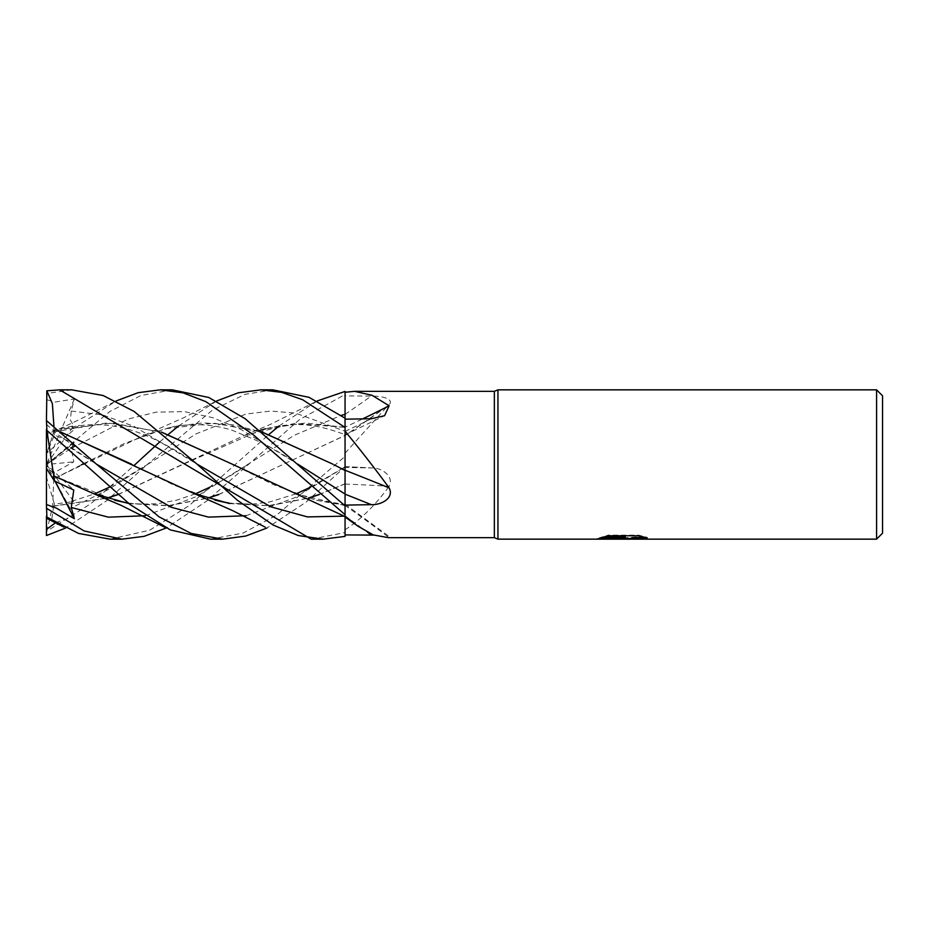<?xml version="1.0" encoding="UTF-8"?>
<svg xmlns="http://www.w3.org/2000/svg" width="929" height="929" viewBox="0 0 929 929"><rect width="100%" height="100%" fill="white"/><g stroke="black" fill="none" stroke-linecap="round" stroke-linejoin="round"><path stroke-width="0.7" stroke-dasharray="4.64 3.48" d="M345.054 461.957L345.054 427.131A1263.347 1063.357 -151.6 0 0 362.647 418.898M294.609 493.52L345.054 505.585L345.054 514.666L345.054 470.237M623.522 537.937L641.985 536.532L641.985 537.961L630.268 538.553M641.985 537.961L641.985 537.148L626.216 538.553M630.222 539.157L641.985 538.565M644.529 537.171L647.246 537.357L638.699 535.15L609.25 535.15L609.25 535.778M638.699 535.15L638.699 535.778M647.246 537.357L647.246 537.961M614.185 538.553L607.891 535.15L618.83 538.553M618.935 539.157L596.964 539.157L596.964 538.553L610.771 538.553M641.985 536.532L641.985 537.148M630.326 539.157L622.337 539.157M609.25 535.15L601.481 537.125L603.618 537.125M625.356 537.125L596.964 538.553M599.031 537.891L608.878 534.93M601.481 537.125L601.481 537.728M597.486 538.402L597.486 538.994M608.878 535.557L599.031 538.495M497.944 389.843L497.944 539.157L497.944 389.843M876.581 389.843L876.581 539.157M345.054 415.542L345.054 505.446A1263.347 1213.088 -113.3 0 1 389.112 537.659L373.818 535.116M345.054 453.189L387.823 405.764L345.054 435.631A1263.347 899.458 -21.4 0 0 389.112 404.847C394.535 398.587 381.087 395.882 371.286 396.068L345.054 395.882M387.823 405.764L389.112 404.847M345.054 484.067A1263.347 507.455 -16.3 0 1 389.112 486.343C394.535 475.996 381.087 467.368 371.286 467.961L345.054 467.415M345.054 529.751C360.557 519.775 375.235 505.306 389.112 486.343M345.054 466.613L371.286 467.961A1259.898 506.073 -16.3 0 0 345.054 466.625M388.45 537.659L389.112 537.659M882.55 395.824L882.55 533.176M494.356 391.341L494.356 537.659M71.777 389.843L46.45 393.536L46.45 399.609L54.811 402.083L74.32 398.994L71.278 411.036L70.372 420.094L73.763 425.842L54.405 429.872L53.754 431.869L64.159 428.838L112.409 423.078L161.704 432.287M46.45 391.028L46.45 393.536M345.054 470.504L334.161 464.825M345.054 505.585L345.054 504.331L315.605 500.162L273.347 484.613L232.32 464.198M311.389 539.157L345.054 532.572L345.054 536.393M345.054 532.572L345.054 483.765L319.077 494.483M345.054 483.951L345.054 466.822L306.28 501.974L266.96 528.009M210.569 539.157L243.108 533.06L276.714 515.061L345.054 456.406L345.054 467.577M345.054 456.406L345.054 394.511L299.684 419.467L206.865 500.94L166.233 528.009M345.054 391.423L345.054 394.511M117.995 494.483L244.199 435.469L294.632 423.438L345.054 427.363M345.054 427.166L345.054 418.166M345.054 427.294L305.049 423.032L265.439 428.838C299.231 420.721 318.868 425.134 345.054 434.644L345.054 431.219L295.48 413.103L270.699 411.059L245.906 414.079L196.333 433.773L146.759 464.93L106.51 500.824L65.715 528.009M53.731 478.783L143.693 435.469L173.305 426.597L202.917 422.881L232.529 424.797L262.129 432.055M172.26 389.843L140.871 395.533L109.622 411.628L46.45 464.605L74.32 442.332L71.278 448.405L73.763 461.852L54.405 472.536L53.754 478.795L81.438 464.802M83.831 463.548L124.254 443.574L164.712 428.838L213.879 423.125L262.396 432.275M53.801 478.841L52.628 506.015L46.868 531.133L90.798 503.727L134.078 465.452M159.788 441.879L168.288 434.424M178.612 425.958L216.631 400.991M74.32 446.175L70.314 447.801L73.763 443.249L54.405 435.062L46.45 454.397L46.45 420.535L46.45 424.263L56.03 433.286L74.32 446.175L46.45 464.5L46.45 468.413L46.45 454.339L46.45 464.697M128.887 503.576L168.404 505.794L207.922 498.153M218.698 494.576L345.054 435.399M53.754 475.834L115.254 500.359M128.608 503.344L168.613 505.585L207.678 498.072M218.594 494.483L345.054 435.527M345.054 505.399L315.605 500.162M53.731 431.915L107.613 422.823L161.425 432.055M53.801 431.706L46.624 453.805M54.405 429.872L46.45 454.339L46.868 453.062L81.508 423.218L116.079 400.991M54.405 435.062L53.754 430.034L61.105 432.287M131.663 464.21L173.909 485.135L215.063 500.162M229.335 503.355L268.388 505.655L308.323 498.072M53.731 430.092L60.815 432.055M229.602 503.564L269.085 505.782L308.567 498.141M319.193 494.576L345.054 483.881M53.801 429.895L53.94 426.423M55.659 522.632L74.32 516.315L71.278 508.012L71.672 501.277L73.763 501.521L54.405 504.099L53.754 505.968L107.183 498.072M272.871 389.843L244.989 394.326L212.253 410.258L146.759 464.93L109.018 489.165L71.278 508.024M118.099 494.576L182.049 464.802L260.074 430.336M53.731 505.899L51.629 520.205M53.801 506.154L107.427 498.153M110.075 539.157L149.604 530.238L188.924 505.782L268.98 434.424M279.106 425.958L317.137 400.991M54.405 472.536L46.45 468.321L46.868 531.133M74.32 516.315L46.45 464.5L46.45 516.187L46.45 464.5L73.763 425.842M46.45 399.609L46.45 464.5L73.763 443.249M74.32 398.994L46.45 464.5L46.45 454.397M46.45 464.628L46.45 468.321M46.45 531.702L46.45 535.534M46.45 424.263L46.45 464.5L73.763 501.521M54.405 504.099L46.45 477.03M55.078 481.268L46.45 464.5L73.763 490.024M74.32 442.332L46.45 464.5L73.763 461.852M345.054 431.381A1259.898 1060.453 -151.6 0 0 371.286 418.747M345.054 414.369A1259.898 897.008 -21.4 0 0 371.286 396.068M345.054 515.955A1259.898 1209.779 -113.3 0 1 367.57 532.294M71.278 448.405L127.877 419.095L156.177 412.151L184.465 411.628L212.764 417.667L241.064 429.523L297.675 464.07C287.386 457.114 275.867 450.17 263.104 443.214L232.517 430.417C210.36 423.357 187.751 422.823 164.712 428.838M145.47 515.734L196.367 496.609L294.249 435.295L341.233 415.379M71.278 411.036L102.701 414.949L134.124 426.423L196.983 464.082C176.359 449.95 157.106 439.556 139.234 432.879C126.739 428.281 114.337 425.61 102.039 424.855C89.405 424.135 76.782 425.459 64.159 428.838M344.264 516.164L345.054 516.013M71.278 447.546L96.349 464.082L70.314 447.801M245.953 515.734L295.503 497.421L345.054 466.822L310.669 487.121M622.209 539.11L622.209 538.518M622.36 538.553L623.487 538.553M345.054 434.853L384.594 415.704M357.317 525.733L358.083 526.278M345.054 504.192L390.296 537.31M214.866 401.862L183.768 417.69L143.693 435.469M247.265 464.918L232.006 474.789L210.07 487.121M195.299 493.891L176.835 500.127L157.628 503.715L139.605 504.192L128.214 503.042M114.325 401.862L83.9 417.295C69.315 424.541 56.971 430.115 46.856 434.017M295.956 493.903L269.317 502.032L251.457 504.226L228.952 503.042M71.672 501.277L94.63 493.891M109.576 487.133L146.759 464.93M315.395 401.862L270.606 424.298L244.199 435.469"/><path stroke-width="1.39" d="M876.581 539.157L876.581 389.843L882.55 395.824L882.55 533.176L876.581 539.157L497.944 539.157L494.356 537.659L388.45 537.659L373.319 534.93L358.083 526.278L345.054 516.129L345.054 505.852L245.082 418.665L208.77 397.473L172.26 389.843L160.287 389.843L183.036 392.828L205.878 401.653L253.152 434.667L345.054 514.666M494.356 537.659L494.356 391.341L497.944 389.843L876.581 389.843M216.631 400.991L238.381 392.77L260.979 389.843L281.684 392.363L302.657 399.737L345.054 427.433L345.054 392.259L354.588 391.341L494.356 391.341M354.588 391.341L371.995 395.266L389.112 405.787L384.594 415.704L371.286 418.747L345.054 419.176M389.112 487.864A1263.347 242.272 -164.8 0 0 345.054 470.237L345.054 431.161C360.557 450.031 375.235 468.924 389.112 487.864C394.535 498.13 381.087 505.144 371.286 504.656L345.054 505.109M497.944 539.157L497.944 389.843L497.944 539.157M623.522 538.541L596.964 539.157L625.356 537.728L601.481 537.728L609.25 535.778L638.699 535.778L647.246 537.961L637.34 537.903L630.222 539.157L622.337 539.157L623.522 537.937L610.771 538.553M618.726 539.157L614.185 538.553M626.216 538.553L622.395 539.157M629.99 539.11L630.21 538.39L633.485 537.728L644.529 537.171M603.618 537.125L625.356 537.125L625.356 537.728M266.96 528.009L245.709 536.056L222.681 539.157L191.13 533.432L159.068 516.849L96.361 464.082L46.45 420.535L46.868 390.807L59.665 389.843L311.157 539.157L323.176 539.157L345.054 536.393L345.054 516.129M362.647 418.898A1263.347 1063.357 -151.6 0 0 389.112 405.787M373.818 535.116L345.054 534.918M260.979 389.843L272.871 389.843L309.02 397.322L345.054 418.166L345.054 415.542M160.531 389.843L172.26 389.843M160.276 389.843L138.224 392.665L116.079 400.991M121.838 539.157L110.075 539.157L78.512 533.42L46.868 517.116L46.45 504.517L56.274 508.07L74.32 518.684L71.278 507.489L73.763 490.024L54.405 480.943L53.754 475.834M166.233 528.009L144.123 536.335L121.989 539.157L84.167 530.97L46.45 508.291M59.665 389.843L71.777 389.843L103.165 395.533L134.264 411.535L196.983 464.082L270.629 506.769L307.453 516.907L344.264 516.164M311.389 539.157L323.176 539.157L298.244 535.534L273.068 525.001L237.359 500.232L196.983 464.082M222.681 539.157L210.569 539.157L170.239 529.878L130.072 504.517L46.868 430.394L46.45 420.535M345.054 427.433L345.054 431.161M345.054 461.957L345.054 470.504L334.161 464.825M345.054 470.364L345.054 505.852M317.137 400.991L345.054 391.423L345.054 392.259M81.438 464.802L83.831 463.548M262.396 432.275L332.954 464.198L262.129 432.055M134.078 465.452L159.788 441.879M168.288 434.424L178.612 425.958M53.731 475.799L46.868 430.394M53.801 475.915L93.295 493.531L128.887 503.576M207.922 498.153L218.698 494.576M114.546 500.162L128.608 503.344M207.678 498.072L218.594 494.483M161.425 432.055L232.32 464.198L161.704 432.287M232.32 464.198L345.054 516.57M61.105 432.287L131.663 464.21M228.952 503.042L215.063 500.162L229.335 503.355M308.323 498.072L319.077 494.483M60.815 432.055L193.987 493.531L229.602 503.564M308.567 498.141L319.193 494.576M53.94 426.423L52.384 403.685L46.868 390.807M65.715 528.009L46.45 535.534L46.45 529.472L55.659 522.632M107.183 498.072L117.995 494.483M260.074 430.336L265.439 428.838M51.629 520.205L46.868 517.116M107.427 498.153L118.099 494.576M268.98 434.424L279.106 425.958M46.45 504.517L46.45 429.256M46.45 529.472L46.45 516.187M54.405 480.943L46.45 468.413M74.32 518.684L55.078 481.268M345.054 494.17A1259.898 241.61 -164.8 0 1 371.286 504.656M367.57 532.294A1259.898 1209.779 -113.3 0 1 371.286 535.069M297.675 464.07L345.054 494.019M71.278 507.489L108.368 517.163L145.47 515.734M341.233 415.379L345.054 414.415M96.349 464.082L171.157 507.246L208.56 517.128L245.953 515.734M623.487 538.553L629.99 538.553M345.054 517.035L358.083 526.278M93.295 493.531L121.176 505.388L164.503 527.138M210.07 487.121L195.299 493.891M128.214 503.042L115.254 500.359M310.669 487.121L295.956 493.903M193.987 493.531L232.517 510.567L265.218 527.138M94.63 493.891L109.576 487.133M46.856 518.405L63.95 527.138"/></g></svg>
